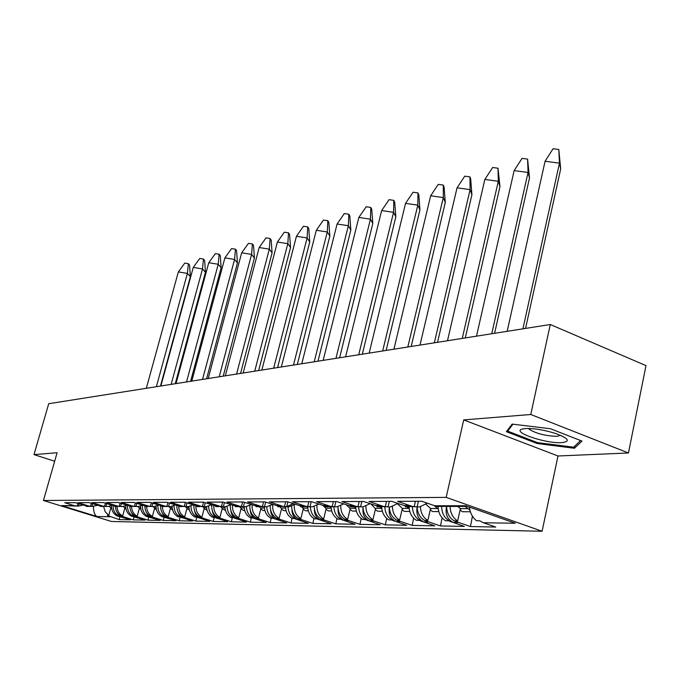<?xml version="1.0" encoding="UTF-8"?>
<svg xmlns="http://www.w3.org/2000/svg" width="680" height="680" viewBox="0 0 680 680"><rect width="100%" height="100%" fill="white"/><g stroke="black" fill="none" stroke-linecap="round" stroke-linejoin="round"><path stroke-width="1.02" d="M628.456 452.973L530.783 414.494L463.717 419.909L557.991 455.991L628.456 452.973L646 365.619L550.273 324.513L48.714 403.707L34 454.606L54.663 461.252M557.991 455.991L542.096 531.259L111.469 521.483L43.452 500.488L446.173 497.377L542.096 531.259M410.55 505.979L404.328 505.529L406.784 506.379L412.837 506.71M409.479 506.957L405.348 506.863L408.263 506.863L391.774 501.364L368.993 501.458L383.308 506.362L380.443 505.529L375.802 505.529L378.216 506.353L384.064 506.693M450.117 506.421C450.304 513.06 452.82 517.888 457.657 520.923L454.614 520.871L455.94 521.688C450.05 519.146 446.93 514.054 446.607 506.421L446.624 507.492M380.851 506.906L376.933 506.821L379.678 506.821L363.511 501.475L341.998 501.568L356.039 506.337L353.243 505.529L348.857 505.529L351.22 506.328L356.881 506.677M420.444 506.872C420.758 513.111 423.224 517.65 427.822 520.481L424.949 520.438L426.275 521.229C420.673 518.874 417.622 514.123 417.129 506.965M353.812 506.872L350.081 506.779L352.682 506.787L336.812 501.585L316.472 501.67L330.25 506.311L327.513 505.521L323.365 505.521L325.686 506.302L331.16 506.66M392.402 506.608C392.64 512.771 395.046 517.259 399.627 520.064L396.916 520.03L398.233 520.795C392.743 518.509 389.759 513.902 389.266 506.948M328.236 506.829L324.675 506.744L327.131 506.744L311.559 501.695L292.289 501.772L305.822 506.285L303.152 505.521L299.217 505.521L301.495 506.285L306.799 506.642M365.874 506.26C365.993 512.397 368.356 516.868 372.946 519.673L370.379 519.639L371.688 520.387C366.291 518.16 363.366 513.663 362.899 506.889M303.994 506.796L300.594 506.71L302.931 506.71L287.64 501.789L269.365 501.865L282.642 506.26L280.041 505.521L276.301 505.521L283.688 506.625M340.74 505.852C340.731 511.989 343.034 516.477 347.667 519.299L345.227 519.265L346.528 519.996C341.181 517.803 338.308 513.383 337.909 506.736M280.993 506.762L277.738 506.677L279.956 506.685L264.953 501.883L247.597 501.959L260.635 506.243L254.532 505.521L261.732 506.608M316.905 505.393C316.727 511.564 318.979 516.086 323.663 518.95L321.343 518.917L322.635 519.622C317.322 517.446 314.508 513.077 314.185 506.506M264.392 508.011L260.805 507.994L259.114 506.727L256.028 506.651L258.137 506.651L243.398 501.976L226.891 502.044L239.7 506.226L237.201 505.512L233.826 505.512L235.986 506.217L240.839 506.583M294.278 504.875C293.904 511.113 296.098 515.695 300.857 518.611L298.656 518.585L299.931 519.274C294.618 517.097 291.856 512.745 291.644 506.217M238.349 506.693L235.365 506.617L237.371 506.617L222.895 502.061L207.179 502.12L219.759 506.2L217.319 505.512L214.098 505.512L216.223 506.2L220.94 506.566M272.756 504.466C272.204 510.723 274.337 515.329 279.149 518.296L277.058 518.262L278.324 518.942C272.995 516.749 270.291 512.397 270.207 505.886M218.552 506.668L215.688 506.591L217.6 506.591L203.371 502.137L188.394 502.197L200.753 506.183L198.364 505.512L195.287 505.512L197.379 506.183L201.969 506.549M252.152 504.849C251.753 510.808 253.861 515.193 258.476 517.99L256.471 517.965L257.728 518.619C252.365 516.409 249.722 512.031 249.781 505.512M199.665 506.634L196.911 506.566L198.738 506.566L184.764 502.214L170.459 502.273L182.614 506.166L180.276 505.512L177.335 505.512L179.384 506.166L183.863 506.532M232.518 505.197C232.246 510.884 234.32 515.049 238.748 517.701L236.844 517.675L238.085 518.321C232.671 516.06 230.078 511.658 230.325 505.104M178.993 506.54L181.636 506.608M213.775 505.504C213.613 510.935 215.662 514.913 219.921 517.42L218.093 517.395L219.325 518.033C213.903 515.763 211.378 511.368 211.735 504.849M164.058 505.852L160.182 505.512L162.197 506.149L166.557 506.515M164.407 506.583L161.857 506.515L163.531 506.515L150.025 502.358L136.96 502.41L148.699 506.141L146.455 505.504L143.769 505.504L145.749 506.133L149.999 506.489M195.865 505.792C195.806 510.977 197.82 514.769 201.918 517.157L200.175 517.131L201.391 517.752C196.171 515.601 193.672 511.402 193.902 505.155M147.925 506.558L145.469 506.489L147.067 506.489L133.79 502.427L121.278 502.477L132.829 506.124L130.628 505.504L128.053 505.504L130.007 506.115L134.156 506.473M178.738 506.048C178.763 511.012 180.752 514.633 184.696 516.91L183.022 516.885L184.229 517.488C179.189 515.44 176.732 511.428 176.843 505.444M132.149 506.532L129.778 506.464L131.308 506.473L118.244 502.486L106.258 502.537L117.623 506.107L115.464 505.504L112.999 505.504L114.911 506.107L118.966 506.456M162.333 506.566C162.537 511.19 164.492 514.556 168.198 516.664L166.6 516.638L167.798 517.233C162.928 515.287 160.506 511.445 160.514 505.699M117.019 506.515L114.733 506.447L116.204 506.447L103.352 502.554L91.859 502.596L103.037 506.09L100.921 505.504L98.549 505.504L100.436 506.09L104.388 506.438M146.625 506.583C146.829 511.096 148.75 514.377 152.388 516.435L150.85 516.409L152.04 516.987C147.331 515.134 144.942 511.454 144.865 505.937M102.51 506.489L100.3 506.421L101.711 506.43L89.063 502.613L78.03 502.656L89.037 506.081L86.955 505.504L84.685 505.504L86.538 506.081L90.406 506.421M131.546 506.549C131.742 510.977 133.637 514.19 137.215 516.205L135.745 516.188L136.918 516.758C132.489 515.049 130.126 511.623 129.846 506.481M88.578 506.473L86.445 506.404L87.797 506.404L75.353 502.664L64.753 502.707L74.162 505.623L77.129 506.098L77.868 503.446M117.07 506.515C117.257 510.858 119.119 514.02 122.646 515.992L121.235 515.976L122.392 516.528C118.056 514.87 115.736 511.538 115.439 506.515M111.52 505.504C111.35 510.238 113.186 513.715 117.019 515.908L130.475 519.809L119.195 519.588L119.927 516.528M97.716 505.308L91.885 506.413L92.633 503.727M124.916 507.705L122.646 515.992M125.749 505.75C125.672 510.485 127.543 513.944 131.359 516.12L145.053 520.098L133.322 519.869L134.079 516.673M111.979 505.257L107.933 506.498L105.969 506.43L106.743 503.616M139.51 507.748L137.215 516.205M140.565 505.979C140.573 510.714 142.477 514.165 146.285 516.341L160.233 520.395L148.019 520.158L148.809 516.8M126.837 505.197L122.638 506.523L120.641 506.456L121.448 503.498M154.708 507.798L152.388 516.435M156.018 506.192C156.094 510.935 158.032 514.394 161.84 516.571L176.043 520.71L163.319 520.463L164.144 516.928M142.332 505.129L137.964 506.54L135.932 506.473L136.782 503.37M170.553 507.841L168.198 516.664M172.125 506.37C172.269 511.147 174.242 514.633 178.058 516.808L179.707 516.834L192.533 521.042L179.265 520.778L180.132 517.038M158.508 505.062L153.96 506.566L151.904 506.498L152.779 503.234M187.077 507.892L184.696 516.91M188.946 506.523C189.142 511.351 191.148 514.862 194.981 517.055L196.707 517.081L209.746 521.381L195.899 521.101L196.8 517.131M175.406 504.976L170.671 506.591L168.581 506.523L169.498 503.089M204.331 507.943L201.918 517.157M206.524 506.642C206.754 511.53 208.803 515.091 212.67 517.318L214.472 517.344L227.724 521.738L213.256 521.45L214.183 517.344M193.069 504.892L188.147 506.617L186.014 506.549L186.975 502.928M222.36 507.994L219.921 517.42M224.91 506.702C225.156 511.692 227.239 515.321 231.166 517.59L233.044 517.616L246.525 522.104L231.395 521.807L232.33 517.608M211.565 504.789L206.44 506.642L204.272 506.575L205.267 502.75M241.222 508.054L238.748 517.701M215.688 506.591L215.798 506.166M244.154 506.71C244.4 511.827 246.525 515.55 250.529 517.871L252.501 517.905L266.203 522.495L250.368 522.181L251.311 517.888M230.945 504.688L225.599 506.677L223.397 506.6L224.442 502.562M260.975 508.104L258.476 517.99M235.365 506.617L235.484 506.158M265.192 506.736L264.316 506.736C264.579 511.981 266.747 515.788 270.819 518.168L272.884 518.202L286.824 522.903L270.224 522.58L271.184 518.177M251.277 504.56L245.701 506.702L243.457 506.625L244.553 502.35M281.69 508.164L279.149 518.296M256.028 506.651L256.148 506.158M285.49 506.796C285.762 512.159 287.971 516.052 292.102 518.483L294.278 518.517L308.457 523.337L291.04 522.988L292.017 518.44M272.637 504.424L266.806 506.736L264.528 506.66L265.676 502.12M303.425 508.232L300.857 518.611M277.738 506.677L277.874 506.158M307.717 506.779C307.989 512.295 310.241 516.307 314.466 518.814L316.744 518.848L331.177 523.779L312.885 523.421L313.922 518.509M295.086 504.271L289.008 506.77L286.679 506.693L287.887 501.874M326.264 508.291L323.663 518.95M300.594 506.71L300.73 506.149M331.092 506.677C331.339 512.397 333.633 516.553 337.977 519.163L340.382 519.197L355.062 524.255L335.826 523.872L336.94 518.525M318.733 504.101L312.375 506.804L310.012 506.727L311.245 501.695M350.293 508.36L347.667 519.299M324.675 506.744L324.819 506.141M355.716 506.855C356.023 512.66 358.36 516.885 362.738 519.52L365.271 519.562L380.214 524.756L359.958 524.356L361.165 518.491M343.655 503.906L337.017 506.846L334.602 506.762L335.861 501.594M375.606 508.436L372.946 519.673M350.081 506.779L350.234 506.133M381.684 506.948C382.015 512.89 384.404 517.208 388.85 519.911L391.527 519.945L406.742 525.274L385.373 524.858L386.682 518.381M369.971 503.685L363.026 506.881L360.57 506.796L361.837 501.483M402.313 508.512L399.627 520.064M376.933 506.821L377.094 506.124M409.113 506.957C409.453 513.077 411.885 517.531 416.423 520.31L419.254 520.353L434.741 525.836L412.182 525.385L413.61 518.177M397.8 503.438L390.532 506.923L388.034 506.838L389.308 501.373M430.534 508.589L427.822 520.481M405.348 506.863L405.526 506.107M438.115 506.456C438.311 512.992 440.81 517.76 445.587 520.744L448.579 520.787L464.355 526.422L440.495 525.946L442.068 517.837M427.278 503.158L419.662 506.965L417.112 506.881L418.412 501.254M460.394 508.674L457.657 520.923M417.112 506.881L412.19 506.387L397.596 501.338L421.762 501.237L434.639 505.733L465.596 505.741L515.244 523.251L483.395 522.741L495.72 527.042L470.441 526.541L472.421 516.171M456.433 521.696L470.441 526.541M455.94 521.688L458.329 522.512L453.262 522.427L450.398 521.602M426.734 521.237L440.495 525.946M426.275 521.229L428.621 522.027L423.827 521.951L421.03 521.144M398.667 520.803L412.182 525.385M398.233 520.795L400.537 521.577L396.006 521.5L393.269 520.718M372.104 520.387L385.373 524.858M371.688 520.387L373.949 521.144L369.656 521.075L366.988 520.31M346.919 520.005L359.958 524.356M346.528 519.996L348.747 520.736L342.065 519.928M323.008 519.63L335.826 523.872M322.635 519.622L324.819 520.344L318.401 519.562M300.288 519.282L312.885 523.421M299.931 519.274L302.073 519.979L295.902 519.214M278.664 518.942L291.04 522.988M278.324 518.942L280.432 519.63L274.482 518.883M258.051 518.627L270.224 522.58M257.728 518.619L259.802 519.29L254.074 518.568M238.391 518.321L250.368 522.181M238.085 518.321L240.125 518.976L236.938 518.925L234.591 518.262M219.623 518.033L231.395 521.807M219.325 518.033L221.331 518.67L218.28 518.619L215.994 517.973M201.671 517.752L213.256 521.45M201.391 517.752L203.362 518.381L198.203 517.701M184.501 517.488L195.899 521.101M184.229 517.488L186.175 518.101L183.379 518.058L181.178 517.438M168.054 517.233L179.265 520.778M167.798 517.233L169.702 517.837L167.025 517.794L164.866 517.183M152.286 516.995L163.319 520.463M152.04 516.987L153.918 517.582L149.226 516.944M137.156 516.758L148.019 520.158M136.918 516.758L138.762 517.336L134.215 516.715M122.621 516.537L133.322 519.869M122.392 516.528L124.21 517.097L119.799 516.494M103.572 506.506L105.179 511.675L108.732 515.491L107.372 515.474L119.195 519.588M160.182 505.512L169.192 506.591M179.384 506.166L166.999 502.29L153.331 502.341L165.01 506.149M404.328 505.529L409.25 505.529L411.714 506.387L417.86 506.965M414.146 506.872L415.438 501.262M388.034 506.838L385.228 506.829L386.512 501.381M385.228 506.829L383.308 506.362M360.57 506.796L357.926 506.796L359.193 501.491M357.926 506.796L356.039 506.337M334.602 506.762L332.103 506.753L333.353 501.602M332.103 506.753L330.25 506.311M310.012 506.727L307.632 506.719L308.873 501.704M307.632 506.719L305.822 506.285M286.679 506.693L284.427 506.685L285.651 501.798M284.427 506.685L282.642 506.26M264.528 506.66L262.387 506.66L263.594 501.891M262.387 506.66L260.635 506.243M243.457 506.625L241.417 506.625L242.607 501.976M241.417 506.625L239.7 506.226M223.397 506.6L221.45 506.6L222.632 502.061M221.45 506.6L219.759 506.2M204.272 506.575L202.419 506.575L203.558 502.197M202.419 506.575L200.753 506.183M186.014 506.549L184.246 506.549L185.343 502.401M184.246 506.549L182.614 506.166M168.581 506.523L166.889 506.523L167.934 502.588M166.889 506.523L165.282 506.149M151.904 506.498L150.28 506.498L151.292 502.758M150.28 506.498L148.699 506.141M135.932 506.473L134.385 506.473L135.354 502.919M134.385 506.473L132.829 506.124M120.641 506.456L119.153 506.456L120.08 503.072M119.153 506.456L117.623 506.107M105.969 506.43L104.541 506.43L105.434 503.208M104.541 506.43L103.037 506.09M91.885 506.413L90.516 506.413L91.375 503.336M90.516 506.413L89.037 506.081M530.783 414.494L550.273 324.513M463.717 419.909L446.173 497.377M43.452 500.488L57.094 452.744L34 454.606M110.891 507.662L108.732 515.491M77.129 506.098L78.447 506.098L79.084 503.829M78.447 506.098L83.121 505.087M483.395 522.741L479.757 520.795L476.587 520.752C472.489 517.548 470.101 512.992 469.404 507.085M435.583 506.447L438.677 506.456L434.639 505.733M127.457 505.393C127.313 511.02 129.642 514.794 134.453 516.715M142.383 505.146C142.137 510.994 144.5 514.93 149.472 516.953M157.879 505.418C157.76 511.275 160.166 515.193 165.121 517.191M174.054 505.716C174.054 511.564 176.519 515.465 181.441 517.446M190.952 505.988C191.054 511.844 193.57 515.746 198.483 517.71M208.607 506.235C208.811 512.108 211.369 516.027 216.282 517.981M227.086 506.447C227.367 512.371 229.976 516.307 234.898 518.27M246.432 506.625C246.78 512.61 249.432 516.596 254.397 518.568M266.713 506.744C267.104 512.831 269.807 516.885 274.822 518.883M287.997 506.804C288.405 513.026 291.159 517.165 296.259 519.214M310.352 506.804C310.769 513.204 313.582 517.454 318.775 519.562M333.872 506.855C334.313 513.417 337.178 517.777 342.457 519.928M358.649 506.906C359.108 513.63 362.024 518.101 367.404 520.319M384.769 506.829C385.22 513.799 388.195 518.432 393.703 520.727M412.369 506.812C412.82 514.004 415.863 518.781 421.49 521.152M441.575 506.413C441.898 514.012 445 519.078 450.883 521.611M113.126 505.614C113.075 511.029 115.37 514.658 120.029 516.494M92.454 506.473L88.816 506.081M106.539 506.498L102.808 506.09M121.219 506.515L117.385 506.107M136.527 506.54L132.583 506.124M152.507 506.566L148.444 506.141M186.635 506.617L182.333 506.166M204.901 506.642L200.456 506.183M224.034 506.677L219.453 506.2M244.111 506.702L239.369 506.226M264.316 506.736L260.287 506.243M293.182 503.633L286.39 506.77L282.285 506.26M310.7 506.804L305.439 506.285M335.308 506.838L329.851 506.311M361.293 506.881L355.615 506.337M388.764 506.923L382.865 506.362M87.941 505.81L84.685 505.504M121.847 517.055L118.779 515.168L116.858 511.955M101.915 505.818L98.549 505.504M136.297 517.293L133.101 515.27L131.155 511.836M381.718 505.971L375.802 505.529M354.501 505.954L348.857 505.529M328.754 505.937L323.365 505.521M304.359 505.929L299.217 505.521M281.223 505.912L276.301 505.521M259.25 505.903L254.532 505.521M238.349 505.886L233.826 505.512M218.45 505.877L214.098 505.512M199.469 505.869L195.287 505.512M181.364 505.861L177.335 505.512M147.509 505.844L143.769 505.504M131.665 505.835L128.053 505.504M116.484 505.827L112.999 505.504M453.262 522.427C447.644 519.724 445.332 514.751 446.344 507.492M423.827 521.951C418.31 519.325 416.058 514.488 417.061 507.433L417.146 507.433M396.006 521.5C390.702 519.035 388.467 514.446 389.3 507.722M369.656 521.075C364.659 518.832 362.44 514.556 362.984 508.258M344.675 520.667C339.966 518.619 337.756 514.641 338.053 508.742M320.951 520.285C316.514 518.406 314.33 514.709 314.406 509.192M298.392 519.919C294.21 518.194 292.06 514.76 291.95 509.609M276.922 519.571C272.969 517.981 270.861 514.785 270.589 509.975M256.462 519.24C252.73 517.777 250.656 514.803 250.249 510.315M236.938 518.925C233.41 517.573 231.378 514.803 230.86 510.612M218.28 518.619C214.948 517.369 212.976 514.785 212.356 510.884M200.447 518.33C197.293 517.165 195.373 514.769 194.667 511.131M183.379 518.058L179.724 515.576L177.76 511.343M167.025 517.794L163.531 515.474L161.559 511.53M151.351 517.539L148.002 515.372L146.038 511.692M465.596 505.741L467.135 506.438M515.244 523.251L505.571 519.835M76.491 506.073L61.693 505.623L74.162 505.623M93.5 506.498C93.441 511.776 94.63 515.125 97.061 516.545L61.693 505.623M550.468 428.74L512.15 424.099L506.379 431.69L537.166 443.521L574.447 448.264L581.969 441.073L550.468 428.74M574.923 445.969L574.447 448.264M537.37 442.569L537.166 443.521M160.488 386.061L190.366 276.683L187.391 273.42L156.374 386.707M190.366 276.683L189.567 265.03L188.377 263.704L187.391 273.42L178.339 271.923L146.319 388.297M188.377 263.704L184.764 263.109L178.339 271.923M109.055 506.345L110.831 507.866M110.73 508.249L111.741 508.878M175.253 383.724L205.453 272.289L202.512 268.931L171.156 384.37M205.453 272.289L204.637 260.414L203.456 259.054L202.512 268.931L193.256 267.418L160.88 385.993M203.456 259.054L199.767 258.451L193.256 267.418M123.173 506.464L124.856 507.917M124.746 508.317L126.029 509.116M190.604 381.301L221.136 267.725L218.229 264.274L186.532 381.947M221.136 267.725L220.294 255.621L219.13 254.218L218.229 264.274L208.76 262.743L176.018 383.605M219.13 254.218L215.356 253.614L208.76 262.743M137.828 506.549L139.451 507.969M139.34 508.385L140.913 509.371M206.584 378.777L237.448 262.973L234.583 259.428L202.53 379.423M237.448 262.973L236.58 250.631L235.433 249.195L234.583 259.428L224.893 257.873L191.785 381.115M235.433 249.195L231.565 248.582L224.893 257.873M153.025 506.591L154.649 508.019M154.53 508.462L156.425 509.651M223.227 376.15L254.422 258.034L251.6 254.388L219.206 376.788M254.422 258.034L253.529 245.446L252.399 243.958L251.6 254.388L241.68 252.807L208.207 378.522M252.399 243.958L248.447 243.338L241.68 252.807M168.81 506.591L170.493 508.07M170.365 508.538L172.609 509.958M240.567 373.413L272.094 252.892L269.331 249.135L236.589 374.043M272.094 252.892L271.175 240.04L270.079 238.51L269.331 249.135L259.165 247.537L225.326 375.819M270.079 238.51L266.024 237.881L259.165 247.537M185.351 506.642L187.017 508.13M189.456 510.102L186.881 508.623M258.663 370.558L290.53 247.528L287.827 243.652L254.728 371.178M290.53 247.528L289.578 234.404L288.507 232.824L287.827 243.652L277.398 242.029L243.185 372.997M288.507 232.824L284.342 232.195L277.398 242.029M202.521 506.617L204.263 508.19M207.043 510.212L204.127 508.716M277.559 367.574L309.757 241.927L307.122 237.932L273.675 368.186M309.757 241.927L308.779 228.523L307.734 226.899L307.122 237.932L296.429 236.292L261.851 370.056M307.734 226.899L303.467 226.253L296.429 236.292M220.507 506.625L222.3 508.249M225.437 510.315L222.156 508.81M297.313 364.454L329.842 236.088L327.284 231.956L293.488 365.058M329.842 236.088L328.831 222.385L327.811 220.702L327.284 231.956L316.31 230.291L281.358 366.971M327.811 220.702L323.433 220.048L316.31 230.291M239.419 506.727L241.162 508.317M244.698 510.433L243.355 510.425L241.009 508.904M317.976 361.19L350.837 229.976L348.373 225.709L314.219 361.786M350.837 229.976L349.792 215.968L348.815 214.234L348.373 225.709L337.093 224.018L301.775 363.749M348.815 214.234L344.318 213.571L337.093 224.018M260.805 507.994L261.4 508.385L260.907 508.385M264.877 510.552L263.109 510.544L260.754 509.006M339.618 357.774L372.801 223.575L370.438 219.173L335.945 358.351M372.801 223.575L371.73 209.253L370.787 207.459L370.438 219.173L358.844 217.456L323.161 360.375M370.787 207.459L366.163 206.78L358.844 217.456M279.82 506.77L281.613 508.453M284.945 506.779L285.498 507.238M286.059 510.68L283.806 510.663L281.452 509.116M362.312 354.195L395.82 216.877L393.567 212.321L358.734 354.756M395.82 216.877L394.706 202.215L393.805 200.353L393.567 212.321L381.642 210.579L345.601 356.83M393.805 200.353L389.053 199.673L381.642 210.579M301.529 506.804L303.348 508.529M306.74 506.66L307.743 507.484M308.303 510.816L305.532 510.79L303.17 509.235M386.138 350.429L419.951 209.856L417.826 205.131L382.67 350.974M419.951 209.856L418.803 194.837L417.953 192.916L417.826 205.131L405.543 203.362L369.163 353.107M417.953 192.916L413.058 192.219L405.543 203.362M322.991 505.529L326.188 508.606M329.987 506.829L331.135 507.756M331.695 510.952L328.363 510.927L326 509.363M411.179 346.477L445.289 202.478L443.3 197.582L407.83 347.004M445.289 202.478L444.1 187.094L443.3 185.096L443.3 197.582L430.652 195.789L393.924 349.197M443.3 185.096L438.26 184.391L430.652 195.789M346.341 504.815L350.217 508.691M354.322 506.897L355.776 508.054M356.337 511.096L352.376 511.071L350.022 509.498M437.529 342.312L471.92 194.726L470.101 189.635L434.325 342.822M471.92 194.726L470.688 178.951L469.956 176.876L470.101 189.635L457.054 187.825L420.002 345.083M469.956 176.876L464.754 176.162L457.054 187.825M370.991 504.033L375.53 508.776M379.907 506.906L381.777 508.368L375.471 508.342M382.322 511.258L377.663 511.224L375.326 509.643M465.29 337.934L499.962 186.566L498.312 181.28L462.256 338.411M499.962 186.566L498.015 168.224L498.312 181.28L484.848 179.435L447.491 340.74M498.015 168.224L492.643 167.501L484.848 179.435M397.46 503.769L402.849 508.869L402.237 508.869M406.98 506.983L409.232 508.708M409.768 511.419L404.345 511.385L402.016 509.796M494.589 333.302L529.508 177.973L528.054 172.465L491.742 333.752M529.508 177.973L527.587 159.103L528.054 172.465L514.148 170.595L476.502 336.158M527.587 159.103L522.044 158.372L514.148 170.595M426.037 504.322L431.086 508.971L430.449 508.963M434.061 505.529L438.285 509.099M438.796 511.589L432.531 511.547L430.219 509.966M525.555 328.414L560.685 168.895L559.47 163.157L522.92 328.831M560.685 168.895L558.807 149.481L559.47 163.157L545.079 161.262L507.178 331.322M558.807 149.481L553.069 148.742L545.079 161.262M457.7 506.43L460.972 509.073L460.309 509.065M468.46 506.753L469.463 507.646M465.137 506.438L469.914 510.127M470.381 511.776L462.349 511.725L460.071 510.144M525.512 428.527L522.333 429.021C510.773 431.876 545.938 443.896 561.841 442.62C570.682 441.481 568.718 438.473 555.96 433.602C544.417 429.964 534.267 428.273 525.512 428.527M528.666 428.459L529.312 429.352C536.35 433.636 545.598 435.956 557.048 436.322L560.583 435.353M580.584 440.529L573.648 447.202L537.506 442.62L507.671 431.146L512.975 424.201M508.028 429.522L507.671 431.146M406.784 506.379L406.317 506.379M378.216 506.353L377.765 506.353M110.049 516.749L97.061 516.545M412.19 506.387L411.714 506.387M111.529 507.552L110.695 507.543M125.783 507.594L124.729 507.586M140.615 507.637L139.323 507.637M156.069 507.688L154.53 507.679M172.184 507.731L170.365 507.731M189.014 507.781L186.898 507.773M206.593 507.841L204.153 507.824M224.978 507.892L222.19 507.883M244.222 507.952L241.051 507.935M285.558 508.079L281.52 508.062M307.793 508.138L303.263 508.121M331.177 508.215L326.111 508.19M355.801 508.283L350.14 508.266M408.841 508.444L402.186 508.419M437.452 508.529L430.414 508.504M467.746 508.623L460.284 508.598M287.359 506.77L286.39 506.77M466.48 506.438L438.685 506.413M522.784 428.901L522.333 429.021M529.499 428.485L529.312 429.352"/></g></svg>
